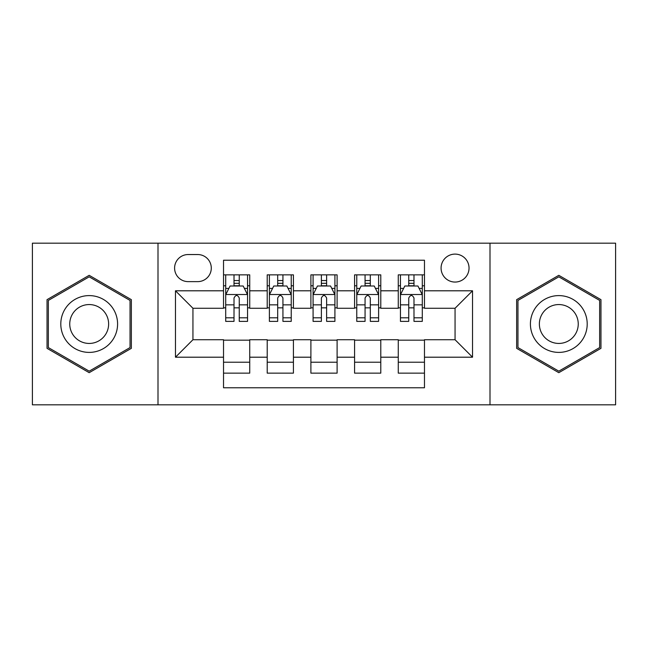 <?xml version="1.0" encoding="UTF-8"?>
<svg xmlns="http://www.w3.org/2000/svg" width="648" height="648" viewBox="0 0 648 648"><rect width="100%" height="100%" fill="white"/><g stroke="black" fill="none" stroke-linecap="round" stroke-linejoin="round"><path stroke-width="0.97" d="M455.058 254.105A13.981 13.981 0 0 0 441.077 268.086A13.981 13.981 0 0 0 455.058 282.058A13.981 13.981 0 0 0 469.039 268.086A13.981 13.981 0 0 0 455.058 254.105M490.001 404.822L615.6 404.822L615.6 243.178L490.001 243.178L490.001 404.822L157.999 404.822L157.999 243.178L32.4 243.178L32.4 404.822L157.999 404.822M424.472 274.857L398.269 274.857L398.269 290.798L380.789 290.798L380.789 308.27L398.269 308.27L398.269 290.798M380.789 290.798L380.789 274.857L354.578 274.857L354.578 290.798L337.106 290.798L337.106 308.27L354.578 308.27L354.578 290.798M337.106 290.798L337.106 274.857L310.894 274.857L310.894 290.798L293.423 290.798L293.423 308.27L310.894 308.27L310.894 290.798M293.423 290.798L293.423 274.857L267.211 274.857L267.211 308.27L249.731 308.27L249.731 274.857L223.528 274.857M223.528 373.143L249.731 373.143L249.731 339.73L267.211 339.73L267.211 373.143L293.423 373.143L293.423 339.73L310.894 339.73L310.894 357.202L293.423 357.202M310.894 357.202L310.894 373.143L337.106 373.143L337.106 339.73L354.578 339.73L354.578 357.202L337.106 357.202M354.578 357.202L354.578 373.143L380.789 373.143L380.789 339.73L398.269 339.73L398.269 357.202L380.789 357.202M188.139 281.629L197.745 281.629A13.543 13.543 0 0 0 211.289 268.086A13.543 13.543 0 0 0 197.745 254.543L188.139 254.543A13.543 13.543 0 0 0 174.596 268.086A13.543 13.543 0 0 0 188.139 281.629M490.001 243.178L157.999 243.178M424.472 290.798L424.472 260.221L223.528 260.221L223.528 308.27L192.942 308.27L192.942 339.73L223.528 339.73L223.528 387.779L424.472 387.779L424.472 339.73L455.058 339.73L455.058 308.27L424.472 308.27L424.472 290.798L472.53 290.798L472.53 357.202L424.472 357.202M223.528 357.202L175.47 357.202L175.47 290.798L223.528 290.798M398.269 357.202L398.269 373.143L424.472 373.143M223.528 285.776L225.707 285.776M234.009 285.776L239.25 285.776M247.552 285.776L249.731 285.776M223.528 307.832L225.707 307.832M234.009 307.832L239.25 307.832M247.552 307.832L249.731 307.832M223.528 340.168L249.731 340.168M223.528 362.224L249.731 362.224M267.211 307.832L269.39 307.832M277.692 307.832L282.933 307.832M291.236 307.832L293.423 307.832M267.211 285.776L269.39 285.776M277.692 285.776L282.933 285.776M291.236 285.776L293.423 285.776M267.211 340.168L293.423 340.168M267.211 362.224L293.423 362.224M310.894 340.168L337.106 340.168M310.894 362.224L337.106 362.224M310.894 285.776L313.081 285.776M321.376 285.776L326.624 285.776M334.919 285.776L337.106 285.776M310.894 307.832L313.081 307.832M321.376 307.832L326.624 307.832M334.919 307.832L337.106 307.832M354.578 340.168L380.789 340.168M354.578 362.224L380.789 362.224M354.578 285.776L356.764 285.776M365.067 285.776L370.308 285.776M378.61 285.776L380.789 285.776M354.578 307.832L356.764 307.832M365.067 307.832L370.308 307.832M378.61 307.832L380.789 307.832M398.269 340.168L424.472 340.168M398.269 362.224L424.472 362.224M398.269 285.776L400.448 285.776M408.75 285.776L413.991 285.776M422.294 285.776L424.472 285.776M398.269 307.832L400.448 307.832M408.75 307.832L413.991 307.832M422.294 307.832L424.472 307.832M192.942 308.27L175.47 290.798M192.942 339.73L175.47 357.202M472.53 290.798L455.058 308.27M472.53 357.202L455.058 339.73M89.189 372.681L131.35 348.341L131.35 299.66L89.189 275.319L47.037 299.66L47.037 348.341L89.189 372.681M600.963 299.66L558.811 275.319L516.65 299.66L516.65 348.341L558.811 372.681L600.963 348.341L600.963 299.66M239.25 280.535L234.009 280.535M247.552 317.82L239.25 317.82L239.25 321.376L247.552 321.376L247.552 294.735L243.178 285.995L230.072 285.995L225.707 294.735L225.707 321.376L234.009 321.376L234.009 317.82L225.707 317.82M225.707 294.735L225.707 274.857M247.552 294.735L247.552 274.857M234.009 285.995L234.009 274.857M239.25 274.857L239.25 285.995M239.25 317.82L239.25 298.007C237.508 294.638 235.759 294.638 234.009 298.007L234.009 317.82M89.189 295.601A28.399 28.399 0 0 0 60.799 324A28.399 28.399 0 0 0 89.189 352.399A28.399 28.399 0 0 0 117.588 324A28.399 28.399 0 0 0 89.189 295.601M89.189 304.56A19.44 19.44 0 0 0 69.749 324A19.44 19.44 0 0 0 89.189 343.44A19.44 19.44 0 0 0 108.629 324A19.44 19.44 0 0 0 89.189 304.56M130.037 347.579L89.189 371.166L48.349 347.579L48.349 300.421L89.189 276.834L130.037 300.421L130.037 347.579M534.219 309.801A28.399 28.399 0 0 0 544.612 348.592A28.399 28.399 0 0 0 583.403 338.199A28.399 28.399 0 0 0 573.01 299.408A28.399 28.399 0 0 0 534.219 309.801M541.971 314.28A19.44 19.44 0 0 0 549.091 340.832A19.44 19.44 0 0 0 575.643 333.72A19.44 19.44 0 0 0 568.531 307.168A19.44 19.44 0 0 0 541.971 314.28M599.651 300.421L599.651 347.579L558.811 371.166L517.963 347.579L517.963 300.421L558.811 276.834L599.651 300.421M282.933 280.535L277.692 280.535M291.236 317.82L282.933 317.82L282.933 321.376L291.236 321.376L291.236 294.735L286.87 285.995L273.764 285.995L269.39 294.735L269.39 321.376L277.692 321.376L277.692 317.82L269.39 317.82M269.39 294.735L269.39 274.857M291.236 294.735L291.236 274.857M277.692 285.995L277.692 274.857M282.933 274.857L282.933 285.995M282.933 317.82L282.933 298.007C281.192 294.638 279.442 294.638 277.692 298.007L277.692 317.82M326.624 280.535L321.376 280.535M334.919 317.82L326.624 317.82L326.624 321.376L334.919 321.376L334.919 294.735L330.553 285.995L317.447 285.995L313.081 294.735L313.081 321.376L321.376 321.376L321.376 317.82L313.081 317.82M313.081 294.735L313.081 274.857M334.919 294.735L334.919 274.857M321.376 285.995L321.376 274.857M326.624 274.857L326.624 285.995M326.624 317.82L326.624 298.007C324.875 294.638 323.125 294.638 321.376 298.007L321.376 317.82M370.308 280.535L365.067 280.535M378.61 317.82L370.308 317.82L370.308 321.376L378.61 321.376L378.61 294.735L374.236 285.995L361.13 285.995L356.764 294.735L356.764 321.376L365.067 321.376L365.067 317.82L356.764 317.82M356.764 294.735L356.764 274.857M378.61 294.735L378.61 274.857M365.067 285.995L365.067 274.857M370.308 274.857L370.308 285.995M370.308 317.82L370.308 298.007C368.558 294.638 366.817 294.638 365.067 298.007L365.067 317.82M413.991 280.535L408.75 280.535M422.294 317.82L413.991 317.82L413.991 321.376L422.294 321.376L422.294 294.735L417.928 285.995L404.822 285.995L400.448 294.735L400.448 321.376L408.75 321.376L408.75 317.82L400.448 317.82M400.448 294.735L400.448 274.857M422.294 294.735L422.294 274.857M408.75 285.995L408.75 274.857M413.991 274.857L413.991 285.995M413.991 317.82L413.991 298.007C412.25 294.638 410.5 294.638 408.75 298.007L408.75 317.82M267.211 357.202L249.731 357.202M267.211 290.798L249.731 290.798M247.439 294.516L225.82 294.516M225.707 288.401L228.874 288.401M244.385 288.401L247.552 288.401M234.009 304.86L225.707 304.86M247.552 304.86L239.25 304.86M239.25 283.314L234.009 283.314M291.13 294.516L269.503 294.516M269.39 288.401L272.557 288.401M288.068 288.401L291.236 288.401M277.692 304.86L269.39 304.86M291.236 304.86L282.933 304.86M282.933 283.314L277.692 283.314M334.814 294.516L313.187 294.516M313.081 288.401L316.248 288.401M331.752 288.401L334.919 288.401M321.376 304.86L313.081 304.86M334.919 304.86L326.624 304.86M326.624 283.314L321.376 283.314M378.497 294.516L356.87 294.516M356.764 288.401L359.932 288.401M375.443 288.401L378.61 288.401M365.067 304.86L356.764 304.86M378.61 304.86L370.308 304.86M370.308 283.314L365.067 283.314M422.18 294.516L400.561 294.516M400.448 288.401L403.615 288.401M419.126 288.401L422.294 288.401M408.75 304.86L400.448 304.86M422.294 304.86L413.991 304.86M413.991 283.314L408.75 283.314"/></g></svg>

